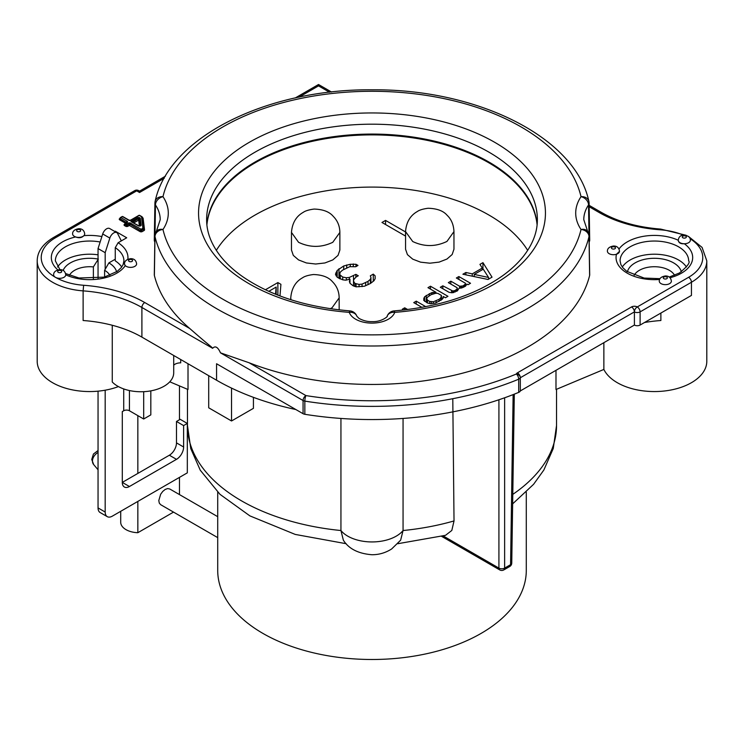 <?xml version="1.0" encoding="UTF-8"?>
<svg xmlns="http://www.w3.org/2000/svg" width="744" height="744" viewBox="0 0 744 744"><rect width="100%" height="100%" fill="white"/><g stroke="black" fill="none" stroke-linecap="round" stroke-linejoin="round"><path stroke-width="1.12" d="M217.713 492.147L217.713 570.416A154.287 89.075 0 0 0 372 659.491A154.287 89.075 0 0 0 526.287 570.416L526.287 492.147M187.321 423.448L180.197 419.328L176.486 421.467L183.619 425.587L187.321 423.448L187.321 472.849L112.307 516.159A10.081 5.822 120 0 1 107.266 516.652A10.081 5.822 120 0 1 105.183 512.039L105.183 390.2M129.428 486.511A10.081 5.822 -60 0 1 124.378 487.013A10.081 5.822 -60 0 1 122.295 482.4L129.428 486.511L176.486 459.346A10.081 5.822 -60 0 0 183.619 446.995L183.619 425.587M176.486 459.346L169.353 455.226L122.295 482.4L122.295 411.59L123.718 410.762L123.718 388.935M105.183 269.319L105.183 252.681L109.842 238.08A6.054 3.497 -60 0 1 116.761 232.621A6.054 3.497 -60 0 1 117.636 233.579L121.328 240.889M137.845 415.626L137.845 473.417M137.845 501.409L137.845 532.704L173.519 512.105M120.705 511.305L120.705 522.241A18.154 10.481 0 0 0 137.845 532.704M217.713 516.671L169.753 488.975L167.67 488.576L165.215 489.422L162.759 491.412L160.676 494.221L158.798 500.545L159.29 503.093L160.676 504.692L217.713 537.624M435.705 293.285L431.102 294.68L427.447 297.209L426.675 298.502L427.493 300.13L429.679 301.394L433.361 301.785L439.109 299.311L440.755 297.935L441.443 295.442L437.798 293.341L435.705 293.285M426.675 302.557L426.675 298.502M426.898 302.687L426.898 299.209M427.493 303.022L427.493 300.13M429.679 303.617L429.679 301.394M431.269 303.682L431.269 301.729M441.527 299.86L441.527 296.651M440.755 300.464L440.755 297.935M439.109 301.413L439.109 299.311M436.105 302.827L436.105 301.041M433.361 303.487L433.361 301.785M488.576 279.158L488.576 277.475L483.256 269.198L474.226 274.406L488.576 277.475M474.226 276.601L474.226 274.406M472.273 276.191L472.273 273.857L482.298 268.063L479.936 264.38L482.949 262.651L492.035 277.159L488.027 279.474L462.889 274.229L465.893 272.49L472.273 273.857M465.893 274.862L465.893 272.49M482.298 269.747L482.298 268.063M482.949 269.375L482.949 262.651M457.169 290.988L457.076 287.677L448.344 282.627L450.845 281.176L459.587 286.226L463.047 285.91L465.195 284.245L465.465 283.25L456.36 277.996L458.871 276.545L470.524 283.269L468.013 284.719L466.925 284.087L465.512 286.17L461.633 287.984L459.039 288.226L457.486 290.802L451.878 292.783L449.051 292.308L440.318 287.258L442.82 285.817L452.789 290.988L455.021 290.541L457.169 288.886M456.528 291.35L456.528 289.676M457.309 290.904L457.309 288.384M450.845 284.078L450.845 281.176M459.587 288.17L459.587 286.226M460.815 288.058L460.815 286.356M461.68 287.965L461.68 286.273M463.047 287.491L463.047 285.91M464.051 287.007L464.051 285.324M465.195 286.347L465.195 284.245M465.465 286.189L465.465 283.25M458.871 279.446L458.871 276.545M430.478 286.217L447.953 296.307L445.442 297.749L443.257 296.493L442.568 298.986L435.547 303.041L430.72 303.729L427.53 303.05L423.662 300.241L424.629 296.735L431.65 292.68L435.975 292.29L427.967 287.658L430.478 286.217L430.478 289.109M443.257 298.028L443.257 296.493M416.24 304.054L416.24 301.162L425.763 306.658M403.806 309.988L402.374 309.169L404.699 307.821L407.666 309.532M373.283 281.269L373.283 274.118L375.125 275.866L375.171 278.637L374.009 280.711L370.456 283.464L364.504 286.198L356.106 286.84L353.084 285.78L350.033 283.343L349.401 281.604L349.959 279.177L345.774 280.19L342.77 279.828L337.32 277.373L335.46 274.238L337.19 270.435L343.719 265.971L350.294 264.278L355.995 264.278L357.994 265.431L355.744 266.733L349.736 266.696L342.593 270.118L340.231 272.183L339.673 274.61L342.714 277.056L346.332 277.772L349.327 277.438L355.874 274.359L358.301 275.764L355.93 277.131L353.577 279.893L353.605 281.279L354.842 283.371L359.064 284.431L362.058 284.106L368.02 281.372L370.382 279.307L370.949 277.577L370.317 275.838L373.283 274.118M375.125 278.73L375.125 275.866M349.959 283.129L349.959 279.177M336.028 275.801L336.028 272.509M337.19 277.224L337.19 270.435M338.966 278.321L338.966 268.714M343.719 269.468L343.719 265.971M346.704 267.859L346.704 264.948M350.294 266.594L350.294 264.278M353.288 266.371L353.288 263.943M355.995 266.584L355.995 264.278M216.318 250.365A165.373 95.483 180 0 1 372 187.088A165.373 95.483 180 0 1 527.682 250.365M421.969 307.365L413.729 302.613L416.24 301.162M405.554 236.081L381.979 222.465L385.55 220.41L405.554 231.961M275.503 294.196L276.163 287.063L268.779 291.332M265.403 289.769L277.875 282.571L280.916 284.32L279.986 295.954M291.471 250.049L293.313 255.397L298.558 259.926L306.407 262.958L315.67 264.018L324.933 262.958L332.782 259.926L338.027 255.397L339.868 250.049L339.868 232.426L332.782 242.302C321.371 247.724 309.969 247.724 298.558 242.302L291.471 232.426L291.471 250.049M405.554 249.231L407.442 254.643L412.734 259.154L420.611 262.167L429.883 263.199L439.137 262.102L446.958 259.052L452.166 254.504L453.961 249.221L453.961 231.598L446.958 241.428C435.603 246.878 424.192 246.915 412.734 241.53L405.554 231.607L405.554 249.231M455.021 292.122L455.021 290.541M453.654 292.606L453.654 290.913M452.789 292.699L452.789 290.988M451.562 292.727L451.562 290.858M442.82 288.709L442.82 285.817M435.975 293.294L435.975 292.29M434.747 293.48L434.747 292.159M433.017 293.917L433.017 292.318M431.65 294.466L431.65 292.68M429.279 295.731L429.279 293.629M426.266 302.315L426.266 295.368M424.629 301.376L424.629 296.735M423.848 300.455L423.848 298.028M404.699 309.885L404.699 307.821M385.55 224.53L385.55 220.41M370.949 283.083L370.949 277.577M370.382 283.511L370.382 279.307M368.02 284.692L368.02 281.372M365.639 285.715L365.639 282.739M362.058 286.654L362.058 284.106M359.064 286.858L359.064 284.431M356.06 286.821L356.06 284.069M354.842 286.403L354.842 283.371M353.577 279.893L353.605 281.279M355.874 277.196L355.874 274.359M353.502 285.928L353.502 275.736M349.327 279.335L349.327 277.438M346.332 280.06L346.332 277.772M342.714 279.809L342.714 277.056M340.287 278.963L340.287 275.652M339.673 278.73L339.673 274.61M339.645 278.712L339.645 273.225M277.875 295.145L277.875 282.571M276.163 294.466L276.163 287.063M206.897 224.883A165.373 95.483 180 0 1 372 134.887A165.373 95.483 180 0 1 537.103 224.883M640.1 325.054A4.036 2.325 180 0 1 634.399 325.054L520.316 390.926L520.316 377.747A4.036 2.325 60 0 0 517.461 372.809L631.544 306.937A4.036 2.325 180 0 1 637.255 306.937A4.036 2.325 60 0 1 640.1 311.885L640.1 325.054L691.446 295.414L691.446 282.246A52.433 30.271 -0 0 0 706.8 260.837L702.085 247.417L688.442 236.397M520.316 390.926A4.036 2.325 180 0 1 518.698 392.376A252.095 145.545 -0 0 1 304.845 414.296A4.036 2.325 180 0 1 303.068 413.701L216.56 363.751L216.56 380.221A219.833 126.917 0 0 0 295.861 409.535M140.281 225.767L139.463 219.396A0.809 0.465 -0 0 0 138.086 219.108A0.809 0.465 -120 0 0 138.654 220.094A0.809 0.66 172.6 0 0 139.463 219.396L140.318 225.739M138.384 225.823A0.809 0.465 -60 0 1 138.784 225.776L130.99 221.554L138.384 225.823A1.609 0.93 -0 0 0 140.198 226.009A1.609 0.93 -0 0 0 141.127 225.088L140.263 218.373A1.609 0.93 -0 0 0 139.212 217.573A1.609 0.93 -0 0 0 137.51 217.787L130.99 221.554M122.797 216.55A0.809 0.809 0 0 0 122.072 216.597A0.809 0.465 60 0 1 122.481 216.634A0.809 0.465 -60 0 1 122.844 216.578M120.054 218.364L119.719 218.559A1.609 0.93 -0 0 0 119.719 219.871A0.809 0.465 -60 0 0 120.296 218.885L126.499 222.475L120.296 218.885A0.809 0.465 180 0 1 120.054 218.559L120.054 218.225A0.809 0.465 -0 0 0 120.296 218.559A0.809 0.465 -60 0 1 120.863 217.573A0.809 0.465 -120 0 0 120.296 217.899A0.809 0.465 -0 0 0 120.063 218.187M139.593 215.342A0.809 0.809 0 0 0 138.877 215.388A0.809 0.465 60 0 1 139.277 215.425A0.809 0.465 -60 0 1 139.64 215.369M124.927 224.316L124.862 224.27A0.809 0.465 180 0 0 125.094 224.604L125.094 224.27A0.809 0.465 -60 0 1 125.662 223.284A0.809 0.465 -120 0 0 125.094 223.609A0.809 0.465 -0 0 0 125.094 224.27L126.257 224.948A0.809 0.465 -0 0 0 127.401 224.948A0.809 0.465 -120 0 0 126.833 223.953A0.809 0.465 120 0 0 126.257 224.948L125.094 224.604A0.809 0.465 -60 0 1 124.527 225.59L125.69 226.26A1.609 0.93 -0 0 0 127.968 226.26L129.382 225.451A0.809 0.465 120 0 0 129.949 224.465A0.809 0.465 -0 0 0 128.805 224.465A0.809 0.465 -120 0 0 129.382 225.451L139.974 231.57A1.609 0.93 -0 0 0 142.253 231.57L144.057 230.528A1.609 0.93 -0 0 0 144.531 229.803L143.118 218.299A1.609 0.93 -0 0 0 142.653 217.704L142.337 217.527M142.058 216.867A0.809 0.465 120 0 0 141.509 216.718A0.809 0.66 -7 0 1 142.318 217.341L143.704 228.715M139.974 231.57A0.809 0.465 120 0 0 140.542 230.575A0.809 0.465 180 0 0 141.685 230.575L141.685 230.249A0.809 0.465 -120 0 0 141.109 229.264A0.809 0.465 120 0 0 140.542 230.249A0.809 0.465 -0 0 0 141.685 230.249L143.49 229.208A0.809 0.465 -0 0 0 143.722 228.845A0.809 0.66 173 0 0 142.913 228.222A0.809 0.465 60 0 1 143.49 229.208L141.685 230.575A0.809 0.465 -120 0 0 142.253 231.57M48.983 272.713A48.407 27.947 -0 0 0 55.409 277.298A6.054 3.497 0 0 0 63.965 277.298A6.054 3.497 0 0 0 65.742 274.834L65.742 274.834C65.23 271.29 63.212 269.561 59.687 269.635C55.577 270.37 53.559 272.109 53.642 274.834A6.054 3.497 -0 0 0 55.409 277.298A48.407 27.947 -0 0 0 83.626 285.268A104.876 60.543 180 0 1 144.755 302.538L189.767 328.523C212.533 348.452 210.747 345.886 212.626 348.304C215.249 345.504 217.871 347.02 220.494 352.851L249.054 362.747A219.833 126.917 -0 0 0 589.62 275.494A24165.79 741.442 -89.7 0 1 589.016 236.592A8.063 6.529 -166.7 0 0 581.027 229.496A210.952 121.793 180 0 1 372 334.874A210.952 121.793 180 0 1 162.973 229.496A8.063 6.138 -146.1 0 0 156.277 231.579L160.22 219.666A70.587 40.753 -0 0 0 155.45 204.935A8.063 6.138 -33.9 0 1 162.973 196.667A78.65 45.412 180 0 1 162.973 229.496A8.063 6.529 -13.3 0 0 154.985 236.592A24145.674 737.723 89.7 0 1 154.38 275.494A219.833 126.917 -0 0 0 189.767 328.523M72.605 233.858A6.054 3.497 -0 0 0 75.656 236.945A6.054 3.497 -0 0 0 82.928 236.378A6.054 3.497 -0 0 0 83.886 235.671A6.054 3.497 -0 0 0 84.704 233.96A6.054 3.497 -0 0 0 84.704 233.904C84.193 230.37 82.175 228.641 78.65 228.715C74.54 229.45 72.521 231.189 72.605 233.914M114.799 231.486L115.301 231.198L126.713 237.782L118.119 242.739A38.316 22.125 180 0 1 127.847 259.21M124.518 263.934A6.054 3.497 -0 0 0 125.308 265.617A6.054 3.497 -0 0 0 134.841 266.352A6.054 3.497 -0 0 0 136.617 263.869C136.106 260.344 134.087 258.614 130.563 258.68C126.452 259.423 124.434 261.153 124.508 263.878L124.518 264.064M154.38 275.494A8.072 4.659 180 0 1 154.296 274.787L154.91 235.95A8.063 4.436 -179.1 0 0 154.985 236.592A219.015 126.452 180 0 0 372 345.997A219.015 126.452 180 0 0 589.016 236.592A8.063 4.436 -0.9 0 0 589.09 235.95A8.063 8.063 0 0 0 587.723 231.579A8.063 6.138 146.1 0 0 581.027 229.496A78.65 45.412 180 0 1 581.027 196.667A8.063 6.138 33.9 0 1 588.551 204.935A28042.606 418.147 -91.5 0 0 588.969 233.495M154.817 241.893A8.072 4.659 180 0 1 154.296 240.21L154.91 203.121A8.063 4.873 0.9 0 0 155.45 204.935A28071.529 412.511 91.5 0 1 155.003 235.299M165.428 176.189L139.547 191.134L138.71 190.65A4.036 2.325 120 0 0 136.701 190.855L55.409 237.782A48.407 27.947 -0 0 0 46.547 270.267L48.992 272.713M686.442 267.022A34.289 19.79 0 0 0 678.612 260.009A34.289 19.79 0 0 0 622.291 267.022M618.98 249.045A38.316 22.125 180 0 1 678.258 240.247C678.621 242.851 680.639 244.023 684.322 243.744A6.054 3.497 -0 0 0 688.591 242.721A6.054 3.497 -0 0 0 690.358 240.247C690.441 237.522 688.423 235.792 684.313 235.058C680.788 234.983 678.77 236.713 678.258 240.247A6.054 3.497 -0 0 0 684.322 243.744A38.316 22.125 180 0 1 681.43 273.197A38.316 22.125 180 0 1 669.953 277.754M619.501 251.36L616.478 254.243A6.054 3.497 -0 0 0 617.734 253.685A6.054 3.497 -0 0 0 619.501 251.184C618.989 247.678 616.971 245.948 613.456 246.013C609.336 246.757 607.327 248.487 607.402 251.212M659.277 281.111A6.054 3.497 -0 0 0 662.978 284.375A6.054 3.497 -0 0 0 669.6 283.631A6.054 3.497 -0 0 0 671.376 281.186A6.054 3.497 -0 0 0 671.376 281.148C670.865 277.624 668.847 275.894 665.322 275.959C661.211 276.703 659.193 278.433 659.277 281.158M607.402 251.267A6.054 3.497 -0 0 0 616.478 254.243A38.316 22.125 180 0 0 659.593 279.456M587.723 231.579L583.78 219.666A70.587 40.753 -0 0 1 588.551 204.935A8.063 4.873 179.1 0 0 589.09 203.121A8.063 8.063 0 0 0 588.876 201.401A8.063 6.529 166.7 0 0 581.027 196.667A210.952 121.793 180 0 0 372 91.289A210.952 121.793 180 0 0 162.973 196.667A8.063 6.529 13.3 0 0 155.124 201.401A8.063 8.063 0 0 0 154.91 203.121A8.063 4.873 0.9 0 1 154.985 202.508A8.063 6.529 13.3 0 1 155.124 201.401C168.535 137.277 266.891 88.685 372.335 89.81C477.546 88.88 575.484 137.417 588.876 201.401A8.063 6.529 166.7 0 1 589.016 202.508A8.063 4.873 179.1 0 1 589.09 203.121L589.704 240.2A8.072 4.659 180 0 1 589.183 241.893M589.09 235.95L589.704 274.787A8.072 4.659 180 0 1 589.62 275.494M65.742 274.834A38.316 22.125 180 0 0 125.308 265.617L124.508 264.204M101.872 236.573A38.316 22.125 180 0 0 83.886 235.671C81.728 237.857 78.985 238.285 75.656 236.945A38.316 22.125 180 0 0 57.818 269.867M121.709 267.022A34.289 19.79 0 0 0 115.264 260.856L115.264 247.687L118.119 242.739M115.301 231.784L115.301 231.198M98.05 254.82A34.289 19.79 0 0 0 57.558 267.022M394.125 310.899A8.063 0.865 85.6 0 1 394.738 312.35A23.194 13.392 180 0 1 372 323.11A23.194 13.392 180 0 1 349.262 312.35A173.445 100.133 180 0 1 225.739 159.263A173.445 100.133 180 0 1 518.261 159.263A173.445 100.133 180 0 1 394.738 312.35A8.063 6.454 19.1 0 0 387.122 316.293C388.656 315.661 382.025 322.143 372.047 321.631C367.676 321.789 363.323 320.711 359.017 318.413L356.878 316.293A8.063 6.454 160.9 0 0 349.262 312.35A8.063 0.865 94.4 0 1 349.875 310.899C305.682 307.095 269.663 295.48 241.819 276.061C233.105 269.821 225.981 263.162 220.429 256.103C211.175 244.134 206.572 231.988 206.627 219.666A165.373 95.483 -0 0 1 372 124.192A165.373 95.483 -0 0 1 537.373 219.666C537.428 231.988 532.825 244.134 523.571 256.103C518.019 263.162 510.896 269.821 502.181 276.061C474.337 295.48 438.318 307.095 394.125 310.899A8.063 8.063 0 0 0 387.122 316.293M537.14 224.483A165.373 95.483 -0 0 0 372 134.069A165.373 95.483 -0 0 0 206.86 224.483M518.698 392.376L518.698 379.198A4.036 1.916 -112.4 0 0 516.355 374.018A4.036 3.236 -161.5 0 1 520.316 377.747A4.036 2.325 180 0 1 518.698 379.198A252.095 145.545 180 0 1 304.845 401.118A4.036 2.325 180 0 1 303.068 400.523L303.068 413.701M304.845 414.296L304.845 401.118A4.036 0.874 -80.9 0 1 305.923 395.585A4.036 2.325 120 0 0 303.068 400.523L220.494 352.851M55.409 237.782A4.036 2.325 -120 0 0 53.391 237.578A4.036 2.325 -120 0 0 53.27 237.662L50.639 239.298M83.626 285.268L83.123 290.876A52.433 30.271 180 0 1 37.2 260.837C37.33 251.77 42.734 244.013 53.391 237.578L134.683 190.65A4.036 2.325 60 0 0 134.562 190.734L53.522 237.513M165.419 176.207L140.263 190.734M318.525 84.518L295.247 97.957L318.488 84.528M318.525 84.509L318.525 85.876L298.967 97.166M139.547 191.134L139.547 192.501L136.701 190.855A4.036 2.325 60 0 0 134.71 190.631M520.316 377.747L634.399 311.885A4.036 2.325 120 0 1 637.255 306.937L688.591 277.298A4.036 2.325 60 0 1 691.446 282.246L640.1 311.885A4.036 2.325 180 0 1 634.399 311.885L634.399 325.054M115.264 259.21L108.884 262.892A27.23 15.717 180 0 1 116.594 271.811M63.1 270.491A27.23 15.717 180 0 1 98.05 259.061M627.406 271.811A27.23 15.717 180 0 1 654.367 258.289A27.23 15.717 180 0 1 681.318 271.811M107.266 516.652L100.142 512.542A10.081 5.822 -60 0 1 98.05 507.92L98.05 391.167M98.05 278.349L98.05 248.57L102.709 233.969A6.054 3.497 -60 0 1 109.628 228.51L116.761 232.621M169.353 455.226A10.081 5.822 120 0 0 176.486 442.875L176.486 421.467M123.718 410.762A4.036 2.325 0 0 1 129.428 410.762L143.685 419.002L150.818 414.882L150.818 390.87M143.685 419.002L143.685 391.688M105.183 252.681L98.05 248.57M179.481 494.593L179.481 477.378M179.481 419.746L179.481 385.904M98.329 259.107L93.372 266.91L93.372 278.814M514.299 394.153L511.751 563.059A4.036 2.325 -179.1 0 1 510.57 564.677L504.627 568.109A4.036 2.372 180 0 1 498.917 568.109A4.036 2.325 120 0 0 499.754 569.923A4.036 4.036 0 0 0 503.79 569.923A4.036 2.325 -120 0 0 504.627 568.109L504.627 397.789M452.789 398.71L454.026 520.939L451.813 530.453L445.517 535.317L397.845 543.706M644.527 322.505A100.84 58.218 180 0 1 660.877 320.515L660.877 313.057M216.56 380.221L141.899 337.116L141.899 307.477L212.626 348.304M144.755 302.538A4.036 2.325 120 0 0 141.899 307.477A100.84 58.218 180 0 0 83.123 290.876L83.123 320.515A100.84 58.218 180 0 1 141.899 337.116M603.868 342.686L603.868 369.433L555.991 389.512L555.991 370.317M706.8 260.837L706.8 361.286A52.433 30.271 180 0 1 661.49 391.279A52.433 30.271 180 0 1 603.868 369.433M118.426 386.582A52.433 30.271 180 0 1 64.737 387.931A52.433 30.271 180 0 1 37.2 361.286L37.2 260.837M634.139 275.317A21.176 12.23 180 0 1 654.367 266.724A21.176 12.23 180 0 1 674.585 275.317M109.861 275.317A21.176 12.23 0 0 0 104.606 270.305L104.606 277.038M104.606 270.305L108.884 262.892M112.27 325.268L112.27 382.007A32.773 18.926 180 0 0 149.144 391.149A32.773 18.926 180 0 0 173.705 372.837L173.705 355.483M188.009 363.732L188.009 389.512L169.781 381.812M180.718 359.529L180.718 362.849A8.063 4.659 0 0 0 173.705 365.202M403.062 418.444L403.062 530.528L400.644 540.191L391.632 548.979C385.466 552.876 378.863 554.792 371.833 554.726C358.236 553.62 348.741 548.774 343.356 540.191L340.938 530.528L340.938 418.444M253.425 397.343L253.425 408.335L231.533 420.974L208.711 407.805L208.711 375.692M231.533 388.098L231.533 420.974M93.372 266.91A21.176 12.23 0 0 0 69.415 275.317M339.162 309.876L339.162 297.879L332.066 307.765L330.252 308.704M290.978 299.758L290.755 297.879L290.755 299.683M132.367 222.075L138.086 218.773A0.809 0.465 -120 0 0 137.51 217.787M132.655 222.242L138.086 218.773A0.809 0.465 180 0 1 139.463 219.071A0.809 0.66 172.6 0 1 140.263 218.373M140.328 225.823L140.356 225.702A0.809 0.66 -7.4 0 1 141.127 225.088M140.356 225.702L138.784 225.776A0.809 0.465 -60 0 1 138.942 226.027M133.799 222.902L138.654 220.094L139.407 225.944M128.684 220.224A1.609 0.93 -0 0 0 130.972 220.224L139.277 215.425L141.509 216.718L142.913 228.222L141.109 229.264L130.516 223.144A1.609 0.93 -0 0 0 128.238 223.144L126.833 223.953L125.662 223.284L127.075 222.475A1.609 0.93 -0 0 0 127.075 221.154L120.863 217.573L122.481 216.634L128.684 220.224A0.809 0.465 -60 0 1 129.251 220.429M130.405 220.429A0.809 0.465 60 0 1 130.972 220.224M124.862 224.084L124.527 224.27A1.609 0.93 -0 0 0 124.527 225.59M127.075 222.475A0.809 0.465 -120 0 0 126.666 222.428L125.262 223.247A0.809 0.809 0 0 0 124.862 223.944L124.862 224.27A0.809 0.465 180 0 1 124.908 224.111M127.075 221.154A0.809 0.465 -60 0 0 126.499 222.14A0.809 0.465 180 0 1 126.731 222.41M143.118 218.299A0.809 0.66 -7 0 1 142.392 217.955M125.69 226.26A0.809 0.465 120 0 0 126.257 225.274A0.809 0.465 180 0 0 127.401 225.274L128.805 224.13L127.401 225.274A0.809 0.465 -120 0 0 127.968 226.26M143.722 228.91L143.722 229.171A0.809 0.465 180 0 1 143.722 229.208A0.809 0.66 173 0 0 144.531 229.803M144.057 230.528A0.809 0.465 60 0 1 143.49 229.533A0.809 0.465 180 0 0 143.722 229.208L143.722 228.882A0.809 0.809 0 0 0 143.722 228.78L142.309 217.276M140.542 230.575L129.949 224.13L140.542 230.575M128.238 223.144A0.809 0.465 -120 0 1 128.805 224.13A0.809 0.465 180 0 1 129.949 224.13A0.809 0.465 120 0 1 130.516 223.144M119.719 219.871L125.41 223.163M329.555 92.247L318.525 85.876M164.257 178.235L139.547 192.501M669.154 277.084L679.421 273.002C687.344 266.482 690.423 262.427 688.646 260.837A34.289 19.79 -0 0 0 678.612 246.841A34.289 19.79 -0 0 0 641.244 242.544A34.289 19.79 -0 0 0 620.077 260.837L620.887 264.585L622.7 267.561L626.708 271.318L644.146 278.07L659.984 278.674M683.271 235.123A48.407 27.947 -0 0 0 660.374 229.812A104.876 60.543 180 0 1 599.246 212.552L589.155 206.72M249.054 362.747L305.923 395.585A248.068 143.22 180 0 0 516.355 374.018A4.036 2.325 -0 0 1 517.461 372.809M688.591 277.298A48.407 27.947 -0 0 0 690.097 238.694M666.754 278.693A2.018 1.163 -0 0 0 665.843 276.74A2.018 1.163 -0 0 0 663.378 278.172A2.018 1.163 -0 0 0 666.754 278.693M685.736 237.782A2.018 1.163 -0 0 0 684.833 235.829A2.018 1.163 -0 0 0 682.36 237.262A2.018 1.163 -0 0 0 685.736 237.782M614.879 248.738A2.018 1.163 -0 0 0 613.977 246.794A2.018 1.163 -0 0 0 611.503 248.217A2.018 1.163 -0 0 0 614.879 248.738M131.986 261.414A2.018 1.163 -0 0 0 131.083 259.461A2.018 1.163 -0 0 0 128.619 260.884A2.018 1.163 -0 0 0 131.986 261.414M80.082 231.44A2.018 1.163 -0 0 0 79.18 229.496A2.018 1.163 -0 0 0 76.706 230.919A2.018 1.163 -0 0 0 80.082 231.44M61.12 272.36A2.018 1.163 -0 0 0 60.218 270.407A2.018 1.163 -0 0 0 57.744 271.839A2.018 1.163 -0 0 0 61.12 272.36M100.142 241.995A34.289 19.79 -0 0 0 55.354 260.837L59.92 269.635M65.565 273.541L78.994 277.996L104.253 277.131L117.227 271.365L121.3 267.561L123.123 264.576L123.922 260.837A34.289 19.79 -0 0 0 115.264 247.687M660.374 229.812L660.672 229.087C637.478 227.255 617.678 221.675 601.264 212.347L589.127 205.344M599.246 212.552A4.036 2.325 -60 0 1 601.264 212.347M631.544 306.937A4.036 2.325 60 0 1 634.399 311.885M183.619 446.995L176.486 442.875M129.428 410.762L129.428 390.544M109.842 238.08L102.709 233.969M98.05 507.92L105.183 512.039M498.917 399.761L498.917 568.109L443.201 535.94M513.137 394.608L510.57 564.677A4.036 2.325 60 0 1 509.733 566.5L503.79 569.923M556.54 389.289L556.54 425.503A184.54 106.541 180 0 1 512.783 494.379M187.46 389.289L187.46 425.503A184.54 106.541 0 0 0 340.938 530.528A34.289 19.79 180 0 0 372 541.939A34.289 19.79 180 0 0 403.062 530.528A184.54 106.541 0 0 0 454.026 520.939M93.735 464.665A9.077 6.659 -40.2 0 1 98.05 452.436M453.961 231.458C453.598 224.651 451.329 219.266 447.144 215.323C443.405 210.877 437.063 208.525 428.098 208.255C422.899 208.952 419.291 210.059 417.254 211.566C410.214 215.565 406.317 222.196 405.554 231.468M339.868 232.286C339.738 225.971 337.534 220.652 333.238 216.337C329.369 211.742 322.989 209.324 314.098 209.073C308.909 209.752 305.3 210.84 303.264 212.328C296.214 216.253 292.28 222.912 291.471 232.286M122.072 216.597L120.463 217.527A0.809 0.809 0 0 0 120.063 218.132M122.881 216.597L129.093 220.178L130.563 220.178L138.877 215.388M142.271 217.118A0.809 0.809 0 0 0 141.909 216.671L139.677 215.388M686.145 235.281L660.672 229.087M156.277 231.579A8.063 8.063 0 0 0 154.91 235.95M356.878 316.293A8.063 8.063 0 0 0 349.875 310.899M331.526 92.024L318.562 84.528M138.71 190.65A4.036 4.036 0 0 0 134.729 190.622M441.601 536.35L499.754 569.923M509.733 566.5A4.036 4.036 0 0 0 511.751 563.059M556.54 425.503L553.266 448.465L543.855 470.013L533.587 484.307L512.644 503.865M346.155 543.706L295.238 534.424L249.882 515.88L219.992 494.332L200.275 470.227L190.762 448.586L187.46 425.503M98.05 469.771L93.688 464.609L91.745 459.476L93.428 454.045L98.05 450.52M290.755 297.879C291.555 288.384 295.489 281.688 302.557 277.782C304.584 276.294 308.193 275.206 313.382 274.527C322.273 274.778 328.662 277.196 332.531 281.79C336.818 286.105 339.032 291.425 339.162 297.74"/></g></svg>
